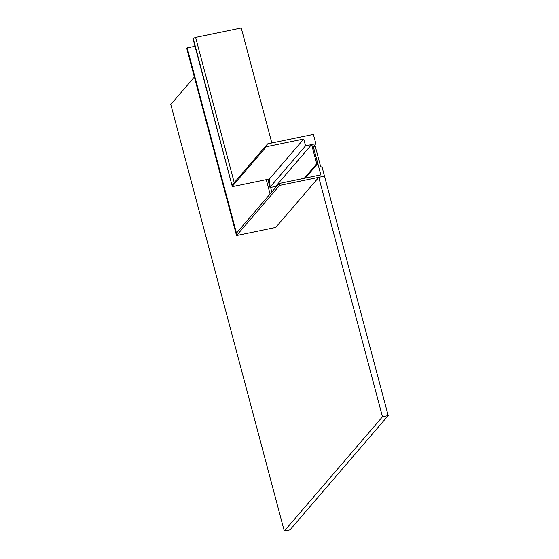 <?xml version="1.0" encoding="UTF-8"?>
<svg xmlns="http://www.w3.org/2000/svg" width="559" height="559" viewBox="0 0 559 559"><rect width="100%" height="100%" fill="white"/><g stroke="black" fill="none" stroke-linecap="round" stroke-linejoin="round"><path stroke-width="0.84" d="M388.212 415.582L290.023 529.869L284.293 531.05L382.482 416.769L388.212 415.582L324.499 176.141L318.77 177.322L382.482 416.769M284.293 531.05L170.788 104.463L194.364 77.023M279.612 185.406L279.102 183.485L320.838 174.869L313.354 146.758L315.262 146.36L320.6 166.421L322.201 167.504L324.499 176.141L279.612 185.406L236.541 235.542L275.699 227.457L318.77 177.322M275.699 227.457L236.541 235.542L236.471 233.11L236.541 235.542L186.748 48.402L187.188 47.885L194.993 46.278M279.102 183.485L236.471 233.11L187.188 47.885M270.088 193.98L266.273 179.649M271.842 142.971L241.236 27.95L195.594 37.376L192.918 38.473L232.341 186.65L269.78 178.922L270.025 187.565L276.09 186.315L276.104 186.972M267.831 179.327L270.025 187.565M193.162 38.194L232.341 186.65M271.807 191.975L270.605 187.447M234.249 182.674L195.594 37.376M311.615 144.578L316.722 163.773L317.778 163.556L312.67 144.362L315.87 143.705L313.389 134.391L267.74 143.817L266.021 145.689L266.308 146.744L303.74 139.016L305.549 145.829L311.615 144.578L276.055 185.972M276.062 186.315L276.083 186.999M316.722 163.773L304.25 178.293M266.021 145.689L232.271 184.973L232.313 186.315L266.308 146.744M269.752 178.929L269.99 187.223L305.549 145.829M317.778 163.556L305.298 178.076M313.292 146.703L315.87 143.705M269.745 178.587L303.74 139.016"/></g></svg>

